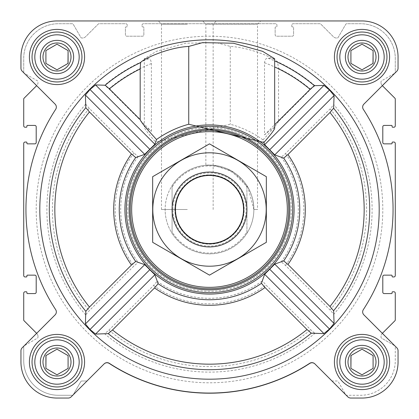 <?xml version="1.0" encoding="UTF-8"?>
<svg xmlns="http://www.w3.org/2000/svg" width="419" height="419" viewBox="0 0 419 419"><rect width="100%" height="100%" fill="white"/><g stroke="black" fill="none" stroke-linecap="round" stroke-linejoin="round"><path stroke-width="0.31" stroke-dasharray="2.1 1.57" d="M253.867 209.5L257.512 209.5L253.867 209.5C253.505 194.159 247.131 181.998 234.745 173.021C222.096 163.698 205.121 165.076 205.855 165.285C204.996 165.117 221.787 163.62 234.582 172.906C247.063 181.872 253.49 194.07 253.867 209.5L247.98 187.424L231.681 171.088L213.779 165.343L205.855 165.285L205.855 24.171L257.512 24.171L205.855 24.171L202.628 20.95L260.733 20.95L202.628 20.95L260.733 20.95L257.512 24.171L257.512 209.5M347.995 362.006A14.01 14.01 0 0 1 369.008 349.87A14.01 14.01 0 0 1 369.008 374.136A14.01 14.01 0 0 1 347.995 362.006A14.01 14.01 0 0 1 365.63 348.472A14.01 14.01 0 0 1 374.136 369.008A14.01 14.01 0 0 1 347.995 362.006A14.01 14.01 0 0 1 369.008 349.87A14.01 14.01 0 0 1 369.008 374.136A14.01 14.01 0 0 1 347.995 362.006M373.093 355.6L362.006 349.195L350.913 355.6L350.913 368.406L362.006 374.811L373.093 368.406L373.093 355.6L362.006 349.195L350.913 355.6L350.913 368.406L362.006 374.811L373.093 368.406L373.093 355.6L362.006 349.195L351.012 355.542M42.984 362.006A14.01 14.01 0 0 1 64.002 349.87A14.01 14.01 0 0 1 64.002 374.136A14.01 14.01 0 0 1 42.984 362.006A14.01 14.01 0 0 1 60.624 348.472A14.01 14.01 0 0 1 69.13 369.008A14.01 14.01 0 0 1 42.984 362.006A14.01 14.01 0 0 1 64.002 349.87A14.01 14.01 0 0 1 64.002 374.136A14.01 14.01 0 0 1 42.984 362.006M68.088 355.6L56.994 349.195L45.907 355.6L45.907 368.406L56.994 374.811L68.088 368.406L68.088 355.6L56.994 349.195L45.907 355.6L45.907 368.406L56.994 374.811L68.088 368.406L68.088 355.6L56.994 349.195L46.006 355.542M42.984 56.994A14.01 14.01 0 0 1 64.002 44.864A14.01 14.01 0 0 1 64.002 69.13A14.01 14.01 0 0 1 42.984 56.994A14.01 14.01 0 0 1 60.624 43.461A14.01 14.01 0 0 1 69.13 64.002A14.01 14.01 0 0 1 42.984 56.994A14.01 14.01 0 0 1 64.002 44.864A14.01 14.01 0 0 1 64.002 69.13A14.01 14.01 0 0 1 42.984 56.994M45.907 63.4L56.994 69.805L68.088 63.4L68.088 50.594L56.994 44.189L45.907 50.594L45.907 63.4L56.994 69.805L68.088 63.4L68.088 50.594L56.994 44.189L45.907 50.594L45.907 63.4L56.994 69.805L67.988 63.458M347.995 56.994A14.01 14.01 0 0 1 369.008 44.864A14.01 14.01 0 0 1 369.008 69.13A14.01 14.01 0 0 1 347.995 56.994A14.01 14.01 0 0 1 365.63 43.461A14.01 14.01 0 0 1 374.136 64.002A14.01 14.01 0 0 1 347.995 56.994A14.01 14.01 0 0 1 369.008 44.864A14.01 14.01 0 0 1 369.008 69.13A14.01 14.01 0 0 1 347.995 56.994M350.913 63.4L362.006 69.805L373.093 63.4L373.093 50.594L362.006 44.189L350.913 50.594L350.913 63.4L362.006 69.805L373.093 63.4L373.093 50.594L362.006 44.189L350.913 50.594L350.913 63.4L362.006 69.805L372.994 63.458M151.379 131.33L151.379 63.552C151.07 60.242 150.122 58.639 148.53 58.744L144.34 58.744L156.407 51.328L185.607 43.215L216.476 42.649L230.256 46.42C248.823 47.389 272.408 57.089 277.514 61.792L278.556 68.402L278.556 121.374L310.636 89.294L314.899 85.665L323.955 85.392L329.481 90.012L334.079 95.553L333.786 104.635L330.151 108.893L285.475 153.574L281.238 157.162L274.749 154.889L264.646 144.702L263.027 139.894C253.165 132.739 242.245 127.523 230.256 124.244L155.611 142.067L154.889 144.251L144.702 154.354L138.181 156.596L133.944 153.014L89.294 108.364L85.665 104.101L85.392 95.045L90.012 89.519L95.553 84.921L104.635 85.214L108.893 88.849L151.379 131.33C146.75 127.591 144.403 126.213 144.34 127.208C144.492 128.733 148.247 133.687 155.611 142.067M379.195 209.5A169.695 169.695 0 0 0 150.903 50.243A169.695 169.695 0 0 0 80.275 319.488A169.695 169.695 0 0 0 379.195 209.5M333.786 314.365L334.079 323.447L329.481 328.988L323.955 333.608L314.899 333.335L310.636 329.706L265.986 285.056L262.404 280.819L264.646 274.298L274.749 264.111L281.238 261.838L285.475 265.426L330.151 310.107L333.786 314.365A162.619 162.619 0 0 0 333.786 104.635M104.635 333.786L95.553 334.079L90.012 329.481L85.392 323.955L85.665 314.899L89.294 310.636L133.944 265.986L138.181 262.404L144.702 264.646L154.889 274.749L157.162 281.238L153.574 285.475L108.893 330.151L104.635 333.786A162.619 162.619 0 0 0 314.899 333.335M294.07 209.5A84.57 84.57 0 0 0 167.212 136.259A84.57 84.57 0 0 0 167.212 282.741A84.57 84.57 0 0 0 294.07 209.5M274.66 128.188C274.534 127.025 271.156 129.262 264.52 134.897L264.52 62.745C264.986 59.393 266.212 57.89 268.197 58.236L274.66 58.744M264.52 134.897L274.66 124.757M29.409 56.994A27.591 27.591 0 0 1 70.79 33.101A27.591 27.591 0 0 1 70.79 80.888A27.591 27.591 0 0 1 29.409 56.994A27.591 27.591 0 0 1 70.79 33.101A27.591 27.591 0 0 1 70.79 80.888A27.591 27.591 0 0 1 29.409 56.994A27.591 27.591 0 0 1 70.79 33.101A27.591 27.591 0 0 1 70.79 80.888A27.591 27.591 0 0 1 29.409 56.994M29.409 362.006A27.591 27.591 0 0 1 70.79 338.112A27.591 27.591 0 0 1 70.79 385.899A27.591 27.591 0 0 1 29.409 362.006A27.591 27.591 0 0 1 70.79 338.112A27.591 27.591 0 0 1 70.79 385.899A27.591 27.591 0 0 1 29.409 362.006A27.591 27.591 0 0 1 70.79 338.112A27.591 27.591 0 0 1 70.79 385.899A27.591 27.591 0 0 1 29.409 362.006M334.414 362.006A27.591 27.591 0 0 1 375.796 338.112A27.591 27.591 0 0 1 375.796 385.899A27.591 27.591 0 0 1 334.414 362.006A27.591 27.591 0 0 1 375.796 338.112A27.591 27.591 0 0 1 375.796 385.899A27.591 27.591 0 0 1 334.414 362.006A27.591 27.591 0 0 1 375.796 338.112A27.591 27.591 0 0 1 375.796 385.899A27.591 27.591 0 0 1 334.414 362.006M334.414 56.994A27.591 27.591 0 0 1 375.796 33.101A27.591 27.591 0 0 1 375.796 80.888A27.591 27.591 0 0 1 334.414 56.994A27.591 27.591 0 0 1 375.796 33.101A27.591 27.591 0 0 1 375.796 80.888A27.591 27.591 0 0 1 334.414 56.994A27.591 27.591 0 0 1 375.796 33.101A27.591 27.591 0 0 1 375.796 80.888A27.591 27.591 0 0 1 334.414 56.994M347.817 396.83A4.159 4.159 0 0 0 350.755 398.05A4.159 4.159 0 0 1 347.817 396.83L331.654 380.672A1.11 1.11 0 0 0 332.44 380.997L337.195 380.997A1.11 1.11 0 0 1 338.154 381.552L345.759 394.724A1.11 1.11 0 0 0 346.723 395.279L360.618 395.279A34.662 34.662 0 0 0 395.279 360.618L395.279 346.717A1.11 1.11 0 0 0 394.965 345.947L363.875 314.858A4.159 4.159 0 0 1 363.331 309.651A183.559 183.559 0 0 0 363.331 109.349A4.159 4.159 0 0 1 363.875 104.142L396.83 71.183A4.159 4.159 0 0 0 398.05 68.245L398.05 56.994A36.044 36.044 0 0 0 362.006 20.95L56.994 20.95A36.044 36.044 0 0 0 20.95 56.994L20.95 68.245A4.159 4.159 0 0 0 22.17 71.183L55.125 104.142A4.159 4.159 0 0 1 55.669 109.349A183.559 183.559 0 0 0 55.669 309.651A4.159 4.159 0 0 1 55.125 314.858L22.17 347.817A4.159 4.159 0 0 0 20.95 350.755L20.95 362.006A36.044 36.044 0 0 0 56.994 398.05L68.245 398.05A4.159 4.159 0 0 0 71.183 396.83L104.142 363.875A4.159 4.159 0 0 1 109.349 363.331A183.559 183.559 0 0 0 309.651 363.331A4.159 4.159 0 0 1 314.858 363.875L347.817 396.83A4.159 4.159 0 0 0 350.755 398.05L362.006 398.05A36.044 36.044 0 0 0 398.05 362.006L398.05 350.755A4.159 4.159 0 0 0 396.83 347.817L363.875 314.858A4.159 4.159 0 0 1 363.331 309.651A183.559 183.559 0 0 0 363.331 109.349A4.159 4.159 0 0 1 363.875 104.142L396.83 71.183A4.159 4.159 0 0 0 398.05 68.245L398.05 56.994A36.044 36.044 0 0 0 362.006 20.95L56.994 20.95A36.044 36.044 0 0 0 20.95 56.994L20.95 68.245A4.159 4.159 0 0 0 22.17 71.183L55.125 104.142A4.159 4.159 0 0 1 55.669 109.349A183.559 183.559 0 0 0 55.669 309.651A4.159 4.159 0 0 1 55.125 314.858L22.17 347.817A4.159 4.159 0 0 0 20.95 350.755L20.95 362.006A36.044 36.044 0 0 0 56.994 398.05L68.245 398.05A4.159 4.159 0 0 0 71.183 396.83L87.346 380.672A1.11 1.11 0 0 1 86.56 380.997A1.11 1.11 0 0 0 87.346 380.672M24.061 73.079L24.035 73.053A1.11 1.11 0 0 1 23.721 72.283L23.721 58.382A34.662 34.662 0 0 1 58.382 23.721L72.283 23.721A1.11 1.11 0 0 1 73.241 24.276L80.846 37.448A1.11 1.11 0 0 0 81.805 38.003L82.585 38.003A4.159 4.159 0 0 0 85.528 36.783L98.266 24.045A1.11 1.11 0 0 1 99.046 23.721L125.831 23.721A1.388 1.388 0 0 1 127.219 25.109L127.219 26.355A0.555 0.555 0 0 1 126.664 26.91L125.967 26.91A0.555 0.555 0 0 0 125.417 27.465L125.417 34.814A1.388 1.388 0 0 0 126.8 36.202L142.465 36.202A1.388 1.388 0 0 0 143.853 34.814L143.853 27.465A0.555 0.555 0 0 0 143.298 26.91L142.607 26.91A0.555 0.555 0 0 1 142.051 26.355L142.051 25.109A1.388 1.388 0 0 1 143.439 23.721L275.561 23.721A1.388 1.388 0 0 1 276.949 25.109L276.949 26.355A0.555 0.555 0 0 1 276.393 26.91L275.702 26.91A0.555 0.555 0 0 0 275.147 27.465L275.147 34.814A1.388 1.388 0 0 0 276.535 36.202L292.2 36.202A1.388 1.388 0 0 0 293.583 34.814L293.583 27.465A0.555 0.555 0 0 0 293.033 26.91L292.336 26.91A0.555 0.555 0 0 1 291.781 26.355L291.781 25.109A1.388 1.388 0 0 1 293.169 23.721L319.954 23.721A1.11 1.11 0 0 1 320.734 24.045L333.472 36.783A4.159 4.159 0 0 0 336.415 38.003L337.195 38.003A1.11 1.11 0 0 0 338.154 37.448L345.759 24.276A1.11 1.11 0 0 1 346.717 23.721L360.618 23.721A34.662 34.662 0 0 1 395.279 58.382L395.279 72.283A1.11 1.11 0 0 1 394.965 73.053A1.11 1.11 0 0 0 395.279 72.283L395.279 58.382A34.662 34.662 0 0 0 360.618 23.721L346.717 23.721A1.11 1.11 0 0 0 345.759 24.276L338.154 37.448A1.11 1.11 0 0 1 337.195 38.003L336.415 38.003A4.159 4.159 0 0 1 333.472 36.783L320.734 24.045A1.11 1.11 0 0 0 319.954 23.721L293.169 23.721A1.388 1.388 0 0 0 291.781 25.109L291.781 26.355A0.555 0.555 0 0 0 292.336 26.91L293.033 26.91A0.555 0.555 0 0 1 293.583 27.465L293.583 34.814A1.388 1.388 0 0 1 292.2 36.202L276.535 36.202A1.388 1.388 0 0 1 275.147 34.814L275.147 27.465A0.555 0.555 0 0 1 275.702 26.91L276.393 26.91A0.555 0.555 0 0 0 276.949 26.355L276.949 25.109A1.388 1.388 0 0 0 275.561 23.721L143.439 23.721A1.388 1.388 0 0 0 142.051 25.109L142.051 26.355A0.555 0.555 0 0 0 142.607 26.91L143.298 26.91A0.555 0.555 0 0 1 143.853 27.465L143.853 34.814A1.388 1.388 0 0 1 142.465 36.202L126.8 36.202A1.388 1.388 0 0 1 125.417 34.814L125.417 27.465A0.555 0.555 0 0 1 125.967 26.91L126.664 26.91A0.555 0.555 0 0 0 127.219 26.355L127.219 25.109A1.388 1.388 0 0 0 125.831 23.721L99.046 23.721A1.11 1.11 0 0 0 98.266 24.045L85.528 36.783A4.159 4.159 0 0 1 82.585 38.003L81.805 38.003A1.11 1.11 0 0 1 80.846 37.448L73.241 24.276A1.11 1.11 0 0 0 72.283 23.721L58.382 23.721A34.662 34.662 0 0 0 23.721 58.382L23.721 72.283A1.11 1.11 0 0 0 24.035 73.053L36.783 85.528A4.159 4.159 0 0 0 38.003 82.585L38.003 81.805A1.11 1.11 0 0 0 37.448 80.846L24.276 73.241A1.11 1.11 0 0 1 24.061 73.079A1.11 1.11 0 0 0 24.276 73.241L37.448 80.846A1.11 1.11 0 0 1 38.003 81.805L38.003 82.585A4.159 4.159 0 0 1 36.783 85.528L24.045 98.266A1.11 1.11 0 0 0 23.721 99.046L23.721 125.831A1.388 1.388 0 0 0 25.109 127.219L26.355 127.219A0.555 0.555 0 0 0 26.91 126.664L26.91 125.967A0.555 0.555 0 0 1 27.465 125.417L34.814 125.417A1.388 1.388 0 0 1 36.202 126.8L36.202 142.465A1.388 1.388 0 0 1 34.814 143.853L27.465 143.853A0.555 0.555 0 0 1 26.91 143.298L26.91 142.607A0.555 0.555 0 0 0 26.355 142.051L25.109 142.051A1.388 1.388 0 0 0 23.721 143.439L23.721 275.561A1.388 1.388 0 0 0 25.109 276.949L26.355 276.949A0.555 0.555 0 0 0 26.91 276.393L26.91 275.702A0.555 0.555 0 0 1 27.465 275.147L34.814 275.147A1.388 1.388 0 0 1 36.202 276.535L36.202 292.2A1.388 1.388 0 0 1 34.814 293.583L27.465 293.583A0.555 0.555 0 0 1 26.91 293.033L26.91 292.336A0.555 0.555 0 0 0 26.355 291.781L25.109 291.781A1.388 1.388 0 0 0 23.721 293.169L23.721 319.954A1.11 1.11 0 0 0 24.045 320.734L36.783 333.472L24.061 345.921A1.11 1.11 0 0 1 24.276 345.759A1.11 1.11 0 0 0 24.061 345.921L24.035 345.947A1.11 1.11 0 0 0 23.721 346.717L23.721 360.618A34.662 34.662 0 0 0 58.382 395.279L72.278 395.279A1.11 1.11 0 0 0 73.241 394.724L80.846 381.552A1.11 1.11 0 0 1 81.805 380.997L86.56 380.997L81.805 380.997A1.11 1.11 0 0 0 80.846 381.552L73.241 394.724A1.11 1.11 0 0 1 72.278 395.279L58.382 395.279A34.662 34.662 0 0 1 23.721 360.618L23.721 346.717A1.11 1.11 0 0 1 24.035 345.947L24.061 345.921M104.043 363.975L104.142 363.875A4.159 4.159 0 0 1 109.349 363.331A183.559 183.559 0 0 0 309.651 363.331A4.159 4.159 0 0 1 314.858 363.875L314.957 363.975A4.159 4.159 0 0 0 309.751 363.43A183.7 183.7 0 0 1 109.249 363.43A4.159 4.159 0 0 0 104.043 363.975L104.142 363.875A4.159 4.159 0 0 1 109.349 363.331A183.559 183.559 0 0 0 309.651 363.331A4.159 4.159 0 0 1 314.858 363.875L314.957 363.975M350.755 398.05L362.006 398.05A36.044 36.044 0 0 0 398.05 362.006L398.05 350.755A4.159 4.159 0 0 0 396.83 347.817L382.217 333.472A4.159 4.159 0 0 0 380.997 336.415L380.997 337.195A1.11 1.11 0 0 0 381.552 338.154L394.724 345.759A1.11 1.11 0 0 1 394.939 345.921A1.11 1.11 0 0 0 394.724 345.759L381.552 338.154A1.11 1.11 0 0 1 380.997 337.195L380.997 336.415A4.159 4.159 0 0 1 382.217 333.472L394.955 320.734A1.11 1.11 0 0 0 395.279 319.954L395.279 293.169A1.388 1.388 0 0 0 393.891 291.781L392.645 291.781A0.555 0.555 0 0 0 392.09 292.336L392.09 293.033A0.555 0.555 0 0 1 391.535 293.583L384.186 293.583A1.388 1.388 0 0 1 382.798 292.2L382.798 276.535A1.388 1.388 0 0 1 384.186 275.147L391.535 275.147A0.555 0.555 0 0 1 392.09 275.702L392.09 276.393A0.555 0.555 0 0 0 392.645 276.949L393.891 276.949A1.388 1.388 0 0 0 395.279 275.561L395.279 143.439A1.388 1.388 0 0 0 393.891 142.051L392.645 142.051A0.555 0.555 0 0 0 392.09 142.607L392.09 143.298A0.555 0.555 0 0 1 391.535 143.853L384.186 143.853A1.388 1.388 0 0 1 382.798 142.465L382.798 126.8A1.388 1.388 0 0 1 384.186 125.417L391.535 125.417A0.555 0.555 0 0 1 392.09 125.967L392.09 126.664A0.555 0.555 0 0 0 392.645 127.219L393.891 127.219A1.388 1.388 0 0 0 395.279 125.831L395.279 99.046A1.11 1.11 0 0 0 394.955 98.266L382.217 85.528L394.939 73.079A1.11 1.11 0 0 1 394.724 73.241A1.11 1.11 0 0 0 394.939 73.079L394.939 73.079M36.647 85.665L55.125 104.142A4.159 4.159 0 0 1 55.669 109.349A183.559 183.559 0 0 0 55.669 309.651A4.159 4.159 0 0 1 55.125 314.858L36.647 333.335M382.353 333.335L363.875 314.858A4.159 4.159 0 0 1 363.331 309.651A183.559 183.559 0 0 0 363.331 109.349A4.159 4.159 0 0 1 363.875 104.142L382.353 85.665M331.654 380.672A1.11 1.11 0 0 0 332.44 380.997L337.195 380.997A1.11 1.11 0 0 1 338.154 381.552L345.759 394.724A1.11 1.11 0 0 0 346.723 395.279L360.618 395.279A34.662 34.662 0 0 0 395.279 360.618L395.279 346.717A1.11 1.11 0 0 0 394.965 345.947L394.939 345.921M38.003 336.415A4.159 4.159 0 0 0 36.783 333.472A4.159 4.159 0 0 1 38.003 336.415L38.003 337.195L38.003 336.415M37.448 338.154A1.11 1.11 0 0 0 38.003 337.195A1.11 1.11 0 0 1 37.448 338.154L24.276 345.759L37.448 338.154M380.997 82.585A4.159 4.159 0 0 0 382.217 85.528A4.159 4.159 0 0 1 380.997 82.585L380.997 81.805L380.997 82.585M381.552 80.846A1.11 1.11 0 0 0 380.997 81.805A1.11 1.11 0 0 1 381.552 80.846L394.724 73.241L381.552 80.846M22.17 347.817A4.159 4.159 0 0 0 20.95 350.755M20.95 362.006A36.044 36.044 0 0 0 56.994 398.05M68.245 398.05A4.159 4.159 0 0 0 71.183 396.83M362.006 398.05A36.044 36.044 0 0 0 398.05 362.006M398.05 350.755A4.159 4.159 0 0 0 396.83 347.817M20.95 68.245A4.159 4.159 0 0 0 22.17 71.183M396.83 71.183A4.159 4.159 0 0 0 398.05 68.245M398.05 56.994A36.044 36.044 0 0 0 362.006 20.95M187.319 20.95L216.372 20.95L187.319 20.95M56.994 20.95A36.044 36.044 0 0 0 20.95 56.994M126.318 209.5A83.182 83.182 0 0 1 251.091 137.458A83.182 83.182 0 0 1 251.091 281.542A83.182 83.182 0 0 1 126.318 209.5A83.182 83.182 0 0 0 209.5 292.682A83.182 83.182 0 0 0 292.682 209.5A83.182 83.182 0 0 0 209.5 126.318A83.182 83.182 0 0 0 126.318 209.5A83.182 83.182 0 0 1 251.091 137.458A83.182 83.182 0 0 1 251.091 281.542A83.182 83.182 0 0 1 126.318 209.5M144.702 264.646L85.392 323.955M154.889 274.749L95.553 334.079M149.793 269.7L90.012 329.481M323.955 85.392L264.646 144.702M329.481 90.012L269.7 149.793M334.079 95.553L274.749 154.889M263.027 139.894C271.831 130.382 277.011 124.207 278.556 121.374M264.646 274.298L323.955 333.608M274.749 264.111L334.079 323.447M269.7 269.208L329.481 328.988M85.392 95.045L144.702 154.354M90.012 89.519L149.793 149.3M95.553 84.921L154.889 144.251M172.068 187.183L172.068 185.69A44.367 44.367 0 0 0 165.133 209.5A44.367 44.367 0 0 1 231.681 171.078A44.367 44.367 0 0 1 231.681 247.922A44.367 44.367 0 0 1 165.133 209.5A44.367 44.367 0 0 1 231.681 171.078A44.367 44.367 0 0 1 231.681 247.922A44.367 44.367 0 0 1 165.133 209.5A44.367 44.367 0 0 1 231.681 171.078A44.367 44.367 0 0 1 231.681 247.922A44.367 44.367 0 0 1 165.133 209.5A44.367 44.367 0 0 0 172.068 233.31L172.068 187.183A43.581 43.581 0 0 1 246.932 187.183L246.932 231.817A43.581 43.581 0 0 1 172.068 231.817M337.049 56.994A24.957 24.957 0 0 1 374.481 35.385A24.957 24.957 0 0 1 374.481 78.61A24.957 24.957 0 0 1 337.049 56.994A24.957 24.957 0 0 1 374.481 35.385A24.957 24.957 0 0 1 374.481 78.61A24.957 24.957 0 0 1 337.049 56.994A24.957 24.957 0 0 1 374.481 35.385A24.957 24.957 0 0 1 374.481 78.61A24.957 24.957 0 0 1 337.049 56.994M337.049 362.006A24.957 24.957 0 0 1 374.481 340.39A24.957 24.957 0 0 1 374.481 383.615A24.957 24.957 0 0 1 337.049 362.006A24.957 24.957 0 0 1 374.481 340.39A24.957 24.957 0 0 1 374.481 383.615A24.957 24.957 0 0 1 337.049 362.006A24.957 24.957 0 0 1 374.481 340.39A24.957 24.957 0 0 1 374.481 383.615A24.957 24.957 0 0 1 337.049 362.006M32.043 362.006A24.957 24.957 0 0 1 69.475 340.39A24.957 24.957 0 0 1 69.475 383.615A24.957 24.957 0 0 1 32.043 362.006A24.957 24.957 0 0 1 69.475 340.39A24.957 24.957 0 0 1 69.475 383.615A24.957 24.957 0 0 1 32.043 362.006A24.957 24.957 0 0 1 69.475 340.39A24.957 24.957 0 0 1 69.475 383.615A24.957 24.957 0 0 1 32.043 362.006M32.043 56.994A24.957 24.957 0 0 1 69.475 35.385A24.957 24.957 0 0 1 69.475 78.61A24.957 24.957 0 0 1 32.043 56.994A24.957 24.957 0 0 1 69.475 35.385A24.957 24.957 0 0 1 69.475 78.61A24.957 24.957 0 0 1 32.043 56.994A24.957 24.957 0 0 1 69.475 35.385A24.957 24.957 0 0 1 69.475 78.61A24.957 24.957 0 0 1 32.043 56.994M127.701 209.5A81.799 81.799 0 0 1 250.4 138.663A81.799 81.799 0 0 1 250.4 280.337A81.799 81.799 0 0 1 127.701 209.5M230.256 46.42L230.256 124.244M187.319 24.171L161.488 24.171L187.319 24.171M187.319 209.5L161.488 209.5L187.319 209.5M339.819 56.994A22.181 22.181 0 0 1 373.093 37.783A22.181 22.181 0 0 1 373.093 76.206A22.181 22.181 0 0 1 339.819 56.994M345.366 56.994A16.634 16.634 0 0 1 370.323 42.586A16.634 16.634 0 0 1 370.323 71.403A16.634 16.634 0 0 1 345.366 56.994M34.814 56.994A22.181 22.181 0 0 1 68.088 37.783A22.181 22.181 0 0 1 68.088 76.206A22.181 22.181 0 0 1 34.814 56.994M40.36 56.994A16.634 16.634 0 0 1 65.317 42.586A16.634 16.634 0 0 1 65.317 71.403A16.634 16.634 0 0 1 40.36 56.994M34.814 362.006A22.181 22.181 0 0 1 68.088 342.794A22.181 22.181 0 0 1 68.088 381.217A22.181 22.181 0 0 1 34.814 362.006M40.36 362.006A16.634 16.634 0 0 1 65.317 347.597A16.634 16.634 0 0 1 65.317 376.414A16.634 16.634 0 0 1 40.36 362.006M339.819 362.006A22.181 22.181 0 0 1 373.093 342.794A22.181 22.181 0 0 1 373.093 381.217A22.181 22.181 0 0 1 339.819 362.006M345.366 362.006A16.634 16.634 0 0 1 370.323 347.597A16.634 16.634 0 0 1 370.323 376.414A16.634 16.634 0 0 1 345.366 362.006M373.093 50.594L362.006 44.189L350.913 50.594M68.088 50.594L56.994 44.189L45.907 50.594M45.907 368.406L56.994 374.811L68.088 368.406M350.913 368.406L362.006 374.811L373.093 368.406M36.202 209.5A173.298 173.298 0 0 1 296.149 59.419A173.298 173.298 0 0 1 296.149 359.581A173.298 173.298 0 0 1 36.202 209.5A173.298 173.298 0 0 1 296.149 59.419A173.298 173.298 0 0 1 296.149 359.581A173.298 173.298 0 0 1 36.202 209.5A173.298 173.298 0 0 1 296.149 59.419A173.298 173.298 0 0 1 296.149 359.581A173.298 173.298 0 0 1 36.202 209.5A173.298 173.298 0 0 1 296.149 59.419A173.298 173.298 0 0 1 296.149 359.581A173.298 173.298 0 0 1 36.202 209.5M246.932 231.817L246.932 233.31A44.367 44.367 0 0 1 172.068 233.31L172.068 185.69A44.367 44.367 0 0 1 246.932 185.69L246.932 187.183M246.932 233.31A44.367 44.367 0 0 0 246.932 185.69L246.932 233.31M172.068 209.5A37.432 37.432 0 0 1 228.219 177.08A37.432 37.432 0 0 1 228.219 241.92A37.432 37.432 0 0 1 172.068 209.5M174.98 209.5A34.52 34.52 0 0 1 226.763 179.604A34.52 34.52 0 0 1 226.763 239.396A34.52 34.52 0 0 1 174.98 209.5A34.52 34.52 0 0 1 226.763 179.604A34.52 34.52 0 0 1 226.763 239.396A34.52 34.52 0 0 1 174.98 209.5A34.52 34.52 0 0 1 226.763 179.604A34.52 34.52 0 0 1 226.763 239.396A34.52 34.52 0 0 1 174.98 209.5M209.5 172.068A37.432 37.432 0 0 1 241.92 228.219A37.432 37.432 0 0 1 177.08 228.219A37.432 37.432 0 0 1 209.5 172.068A37.432 37.432 0 0 1 241.92 228.219A37.432 37.432 0 0 1 177.08 228.219A37.432 37.432 0 0 1 209.5 172.068M152.657 242.318L152.657 176.682L209.5 143.864L266.343 176.682L266.343 242.318L209.5 275.136L152.657 242.318M209.5 152.799A56.701 56.701 0 0 1 258.607 237.851A56.701 56.701 0 0 1 160.393 237.851A56.701 56.701 0 0 1 209.5 152.799M209.5 175.069A34.431 34.431 0 0 1 239.317 226.716A34.431 34.431 0 0 1 179.683 226.716A34.431 34.431 0 0 1 209.5 175.069A34.431 34.431 0 0 1 239.317 226.716A34.431 34.431 0 0 1 179.683 226.716A34.431 34.431 0 0 1 209.5 175.069M310.636 89.294A157.094 157.094 0 0 0 278.556 68.402M314.899 85.665A162.619 162.619 0 0 0 277.514 61.792M85.665 104.101A162.619 162.619 0 0 0 85.665 314.899M148.53 58.744A162.619 162.619 0 0 0 104.635 85.214M157.162 281.238A88.802 88.802 0 0 0 262.404 280.819M138.181 156.596A88.802 88.802 0 0 0 138.181 262.404M281.238 261.838A88.802 88.802 0 0 0 281.238 157.162M151.379 63.552A157.094 157.094 0 0 0 108.893 88.849M268.197 58.236A162.253 162.253 0 0 1 274.66 60.907M264.52 62.745A156.727 156.727 0 0 1 274.66 66.956M133.944 153.014A94.338 94.338 0 0 0 133.944 265.986M89.294 108.364A157.094 157.094 0 0 0 89.294 310.636M285.475 265.426A94.338 94.338 0 0 0 285.475 153.574M330.151 310.107A157.094 157.094 0 0 0 330.151 108.893M153.574 285.475A94.338 94.338 0 0 0 265.986 285.056M108.893 330.151A157.094 157.094 0 0 0 310.636 329.706M172.9 209.5A36.6 36.6 0 0 1 227.8 177.803A36.6 36.6 0 0 1 227.8 241.197A36.6 36.6 0 0 1 172.9 209.5M174.854 209.5A34.646 34.646 0 0 1 226.826 179.494A34.646 34.646 0 0 1 226.826 239.506A34.646 34.646 0 0 1 174.854 209.5M144.34 58.744L144.34 127.208M213.145 209.5L213.145 24.171L216.372 20.95M161.488 209.5L161.488 24.171L158.267 20.95"/><path stroke-width="0.63" d="M311.307 333.178L323.955 333.608L329.481 328.988L334.079 323.447L333.618 310.767L329.973 306.493L287.947 264.473L283.705 260.875L274.749 264.111L264.646 274.298L261.451 283.302L265.044 287.544L307.038 329.533L311.307 333.178A160.194 160.194 0 0 1 108.233 333.618L112.507 329.973L154.527 287.947L158.125 283.705L154.889 274.749L144.702 264.646L135.698 261.451L131.456 265.044L89.467 307.038L85.822 311.307L85.392 323.955L90.012 329.481L95.553 334.079L108.233 333.618M379.195 209.5A169.695 169.695 0 0 0 124.653 62.541A169.695 169.695 0 0 0 124.653 356.459A169.695 169.695 0 0 0 379.195 209.5M263.912 142.455C270.941 134.415 274.518 129.665 274.66 128.188L274.66 58.744L262.608 51.328L233.404 43.215L202.539 42.644L188.744 46.42C168.716 47.373 143.35 58.697 140.569 62.62L140.182 68.936L140.182 119.619L109.432 88.875L105.169 85.235L95.553 84.921L90.012 89.519L85.392 95.045L85.822 107.693L89.467 111.962L131.456 153.956L135.698 157.549L144.702 154.354L154.889 144.251L156.517 139.501C166.28 132.53 177.022 127.444 188.744 124.244L263.912 142.455L264.646 144.702L274.749 154.889L283.705 158.125L287.947 154.527L329.973 112.507L333.618 108.233L334.079 95.553L329.481 90.012L323.955 85.392L314.36 85.686L310.102 89.32L274.66 124.757M140.349 258.183A84.57 84.57 0 0 0 294.07 209.5A84.57 84.57 0 0 0 183.967 128.874A84.57 84.57 0 0 0 140.349 258.183M188.744 46.42L188.744 124.244M29.409 56.994A27.591 27.591 0 0 1 70.79 33.101A27.591 27.591 0 0 1 70.79 80.888A27.591 27.591 0 0 1 29.409 56.994M29.409 362.006A27.591 27.591 0 0 1 70.79 338.112A27.591 27.591 0 0 1 70.79 385.899A27.591 27.591 0 0 1 29.409 362.006M334.414 362.006A27.591 27.591 0 0 1 375.796 338.112A27.591 27.591 0 0 1 375.796 385.899A27.591 27.591 0 0 1 334.414 362.006M334.414 56.994A27.591 27.591 0 0 1 375.796 33.101A27.591 27.591 0 0 1 375.796 80.888A27.591 27.591 0 0 1 334.414 56.994M20.95 56.994L20.95 68.245A4.159 4.159 0 0 0 22.17 71.183L55.125 104.142A4.159 4.159 0 0 1 55.669 109.349A183.559 183.559 0 0 0 55.669 309.651A4.159 4.159 0 0 1 55.125 314.858L22.17 347.817A4.159 4.159 0 0 0 20.95 350.755L20.95 362.006A36.044 36.044 0 0 0 56.994 398.05L68.245 398.05A4.159 4.159 0 0 0 71.183 396.83L104.142 363.875A4.159 4.159 0 0 1 109.349 363.331A183.559 183.559 0 0 0 309.651 363.331A4.159 4.159 0 0 1 314.858 363.875L347.817 396.83A4.159 4.159 0 0 0 350.755 398.05L362.006 398.05A36.044 36.044 0 0 0 398.05 362.006L398.05 350.755A4.159 4.159 0 0 0 396.83 347.817L363.875 314.858A4.159 4.159 0 0 1 363.331 309.651A183.559 183.559 0 0 0 363.331 109.349A4.159 4.159 0 0 1 363.875 104.142L396.83 71.183A4.159 4.159 0 0 0 398.05 68.245L398.05 56.994A36.044 36.044 0 0 0 362.006 20.95L56.994 20.95A36.044 36.044 0 0 0 20.95 56.994L20.95 68.245M36.647 85.665L24.045 98.266A1.11 1.11 0 0 0 23.721 99.046L23.721 125.831A1.388 1.388 0 0 0 25.109 127.219L26.355 127.219A0.555 0.555 0 0 0 26.91 126.664L26.91 125.967A0.555 0.555 0 0 1 27.465 125.417L34.814 125.417A1.388 1.388 0 0 1 36.202 126.8L36.202 142.465A1.388 1.388 0 0 1 34.814 143.853L27.465 143.853A0.555 0.555 0 0 1 26.91 143.298L26.91 142.607A0.555 0.555 0 0 0 26.355 142.051L25.109 142.051A1.388 1.388 0 0 0 23.721 143.439L23.721 275.561A1.388 1.388 0 0 0 25.109 276.949L26.355 276.949A0.555 0.555 0 0 0 26.91 276.393L26.91 275.702A0.555 0.555 0 0 1 27.465 275.147L34.814 275.147A1.388 1.388 0 0 1 36.202 276.535L36.202 292.2A1.388 1.388 0 0 1 34.814 293.583L27.465 293.583A0.555 0.555 0 0 1 26.91 293.033L26.91 292.336A0.555 0.555 0 0 0 26.355 291.781L25.109 291.781A1.388 1.388 0 0 0 23.721 293.169L23.721 319.954A1.11 1.11 0 0 0 24.045 320.734L36.647 333.335M382.353 333.335L394.955 320.734A1.11 1.11 0 0 0 395.279 319.954L395.279 293.169A1.388 1.388 0 0 0 393.891 291.781L392.645 291.781A0.555 0.555 0 0 0 392.09 292.336L392.09 293.033A0.555 0.555 0 0 1 391.535 293.583L384.186 293.583A1.388 1.388 0 0 1 382.798 292.2L382.798 276.535A1.388 1.388 0 0 1 384.186 275.147L391.535 275.147A0.555 0.555 0 0 1 392.09 275.702L392.09 276.393A0.555 0.555 0 0 0 392.645 276.949L393.891 276.949A1.388 1.388 0 0 0 395.279 275.561L395.279 143.439A1.388 1.388 0 0 0 393.891 142.051L392.645 142.051A0.555 0.555 0 0 0 392.09 142.607L392.09 143.298A0.555 0.555 0 0 1 391.535 143.853L384.186 143.853A1.388 1.388 0 0 1 382.798 142.465L382.798 126.8A1.388 1.388 0 0 1 384.186 125.417L391.535 125.417A0.555 0.555 0 0 1 392.09 125.967L392.09 126.664A0.555 0.555 0 0 0 392.645 127.219L393.891 127.219A1.388 1.388 0 0 0 395.279 125.831L395.279 99.046A1.11 1.11 0 0 0 394.955 98.266L382.353 85.665M71.183 396.83L87.346 380.672M331.654 380.672L347.817 396.83M314.957 363.975A4.159 4.159 0 0 0 309.751 363.43A183.7 183.7 0 0 1 109.249 363.43A4.159 4.159 0 0 0 104.043 363.975M24.035 345.947L22.17 347.817M20.95 350.755L20.95 362.006M56.994 398.05L68.245 398.05M350.755 398.05L362.006 398.05M398.05 362.006L398.05 350.755M396.83 347.817L394.965 345.947M22.17 71.183L24.035 73.053M394.965 73.053L396.83 71.183M398.05 68.245L398.05 56.994M362.006 20.95L260.733 20.95M202.628 20.95L56.994 20.95M323.955 85.392L264.646 144.702M334.079 95.553L274.749 154.889M329.481 90.012L269.7 149.793M144.702 264.646L85.392 323.955M149.793 269.7L90.012 329.481M154.889 274.749L95.553 334.079M156.517 139.501C146.048 128.204 140.601 121.578 140.182 119.619M95.553 84.921L154.889 144.251M90.012 89.519L149.793 149.3M85.392 95.045L144.702 154.354M264.646 274.298L323.955 333.608M269.7 269.208L329.481 328.988M274.749 264.111L334.079 323.447M131.66 209.5A77.84 77.84 0 0 1 248.42 142.088A77.84 77.84 0 0 1 248.42 276.912A77.84 77.84 0 0 1 131.66 209.5M130.272 209.5A79.228 79.228 0 0 1 249.111 140.889A79.228 79.228 0 0 1 249.111 278.111A79.228 79.228 0 0 1 130.272 209.5M129.136 209.5A80.364 80.364 0 0 1 249.682 139.904A80.364 80.364 0 0 1 249.682 279.096A80.364 80.364 0 0 1 129.136 209.5M126.318 209.5A83.182 83.182 0 0 1 251.091 137.458A83.182 83.182 0 0 1 251.091 281.542A83.182 83.182 0 0 1 126.318 209.5M339.819 56.994A22.181 22.181 0 0 1 373.093 37.783A22.181 22.181 0 0 1 373.093 76.206A22.181 22.181 0 0 1 339.819 56.994M345.366 56.994A16.634 16.634 0 0 1 370.323 42.586A16.634 16.634 0 0 1 370.323 71.403A16.634 16.634 0 0 1 345.366 56.994M337.049 56.994A24.957 24.957 0 0 1 374.481 35.385A24.957 24.957 0 0 1 374.481 78.61A24.957 24.957 0 0 1 337.049 56.994M34.814 56.994A22.181 22.181 0 0 1 68.088 37.783A22.181 22.181 0 0 1 68.088 76.206A22.181 22.181 0 0 1 34.814 56.994M40.36 56.994A16.634 16.634 0 0 1 65.317 42.586A16.634 16.634 0 0 1 65.317 71.403A16.634 16.634 0 0 1 40.36 56.994M32.043 56.994A24.957 24.957 0 0 1 69.475 35.385A24.957 24.957 0 0 1 69.475 78.61A24.957 24.957 0 0 1 32.043 56.994M34.814 362.006A22.181 22.181 0 0 1 68.088 342.794A22.181 22.181 0 0 1 68.088 381.217A22.181 22.181 0 0 1 34.814 362.006M40.36 362.006A16.634 16.634 0 0 1 65.317 347.597A16.634 16.634 0 0 1 65.317 376.414A16.634 16.634 0 0 1 40.36 362.006M32.043 362.006A24.957 24.957 0 0 1 69.475 340.39A24.957 24.957 0 0 1 69.475 383.615A24.957 24.957 0 0 1 32.043 362.006M339.819 362.006A22.181 22.181 0 0 1 373.093 342.794A22.181 22.181 0 0 1 373.093 381.217A22.181 22.181 0 0 1 339.819 362.006M345.366 362.006A16.634 16.634 0 0 1 370.323 347.597A16.634 16.634 0 0 1 370.323 376.414A16.634 16.634 0 0 1 345.366 362.006M337.049 362.006A24.957 24.957 0 0 1 374.481 340.39A24.957 24.957 0 0 1 374.481 383.615A24.957 24.957 0 0 1 337.049 362.006M347.995 56.994A14.01 14.01 0 0 1 369.008 44.864A14.01 14.01 0 0 1 369.008 69.13A14.01 14.01 0 0 1 347.995 56.994M350.913 50.594L350.913 63.4L362.006 69.805L373.093 63.4L373.093 50.594L362.006 44.189L350.913 50.594L350.913 63.4M372.994 63.458L373.093 50.594M347.995 362.006A14.01 14.01 0 0 1 369.008 349.87A14.01 14.01 0 0 1 369.008 374.136A14.01 14.01 0 0 1 347.995 362.006M351.012 355.542L350.913 368.406L362.006 374.811L373.093 368.406L373.093 355.6L362.006 349.195L350.913 355.6L350.913 368.406M42.984 362.006A14.01 14.01 0 0 1 64.002 349.87A14.01 14.01 0 0 1 64.002 374.136A14.01 14.01 0 0 1 42.984 362.006M46.006 355.542L45.907 368.406L56.994 374.811L68.088 368.406L68.088 355.6L56.994 349.195L45.907 355.6L45.907 368.406M42.984 56.994A14.01 14.01 0 0 1 64.002 44.864A14.01 14.01 0 0 1 64.002 69.13A14.01 14.01 0 0 1 42.984 56.994M45.907 50.594L45.907 63.4L56.994 69.805L68.088 63.4L68.088 50.594L56.994 44.189L45.907 50.594L45.907 63.4M67.988 63.458L68.088 50.594M68.088 368.406L68.088 355.6M373.093 368.406L373.093 355.6M175.472 209.5A34.028 34.028 0 0 1 226.517 180.029A34.028 34.028 0 0 1 226.517 238.971A34.028 34.028 0 0 1 175.472 209.5M172.068 209.5A37.432 37.432 0 0 1 228.219 177.08A37.432 37.432 0 0 1 228.219 241.92A37.432 37.432 0 0 1 172.068 209.5M209.5 152.799A56.701 56.701 0 0 1 258.607 237.851A56.701 56.701 0 0 1 160.393 237.851A56.701 56.701 0 0 1 209.5 152.799M266.343 242.318L266.343 176.682L209.5 143.864L152.657 176.682L152.657 242.318L209.5 275.136L266.343 242.318M333.618 310.767A160.194 160.194 0 0 0 333.618 108.233M274.66 60.907A162.253 162.253 0 0 1 314.36 85.686M105.169 85.235A162.253 162.253 0 0 1 140.569 62.62M85.822 107.693A160.194 160.194 0 0 0 85.822 311.307M158.125 283.705A90.253 90.253 0 0 0 261.451 283.302M283.705 260.875A90.253 90.253 0 0 0 283.705 158.125M135.698 157.549A90.253 90.253 0 0 0 135.698 261.451M109.432 88.875A156.727 156.727 0 0 1 140.182 68.936M274.66 66.956A156.727 156.727 0 0 1 310.102 89.32M89.467 111.962A154.669 154.669 0 0 0 89.467 307.038M131.456 153.956A95.789 95.789 0 0 0 131.456 265.044M329.973 306.493A154.669 154.669 0 0 0 329.973 112.507M287.947 264.473A95.789 95.789 0 0 0 287.947 154.527M112.507 329.973A154.669 154.669 0 0 0 307.038 329.533M154.527 287.947A95.789 95.789 0 0 0 265.044 287.544"/></g></svg>
